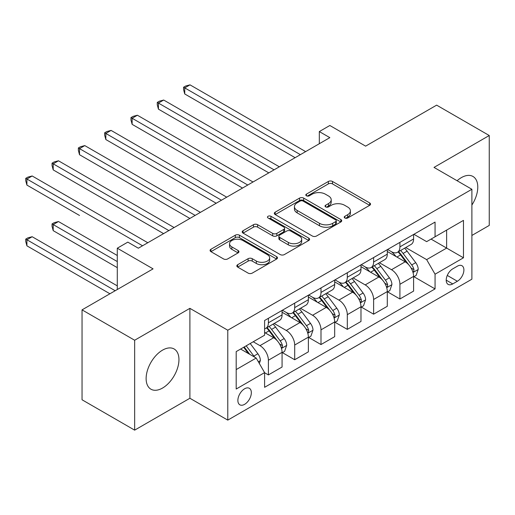 <?xml version="1.0" encoding="UTF-8"?>
<svg xmlns="http://www.w3.org/2000/svg" width="515" height="515" viewBox="0 0 515 515"><rect width="100%" height="100%" fill="white"/><g stroke="black" fill="none" stroke-linecap="round" stroke-linejoin="round"><path stroke-width="0.77" d="M344.838 217.987A2.047 1.178 0 0 0 347.734 217.987L369.68 205.318A2.923 1.687 0 0 0 370.536 204.12A2.923 1.687 0 0 0 369.68 202.929L332.497 181.467A2.923 1.687 0 0 0 328.364 181.467L306.419 194.136A2.047 1.178 0 0 0 305.82 194.973A2.047 1.178 0 0 0 306.419 195.803A2.047 1.178 0 0 0 309.309 195.803L312.154 194.168A9.347 5.395 0 0 1 325.371 194.168L328.467 195.951A9.347 5.395 0 0 1 331.209 199.769A9.347 5.395 0 0 1 328.467 203.586L325.628 205.228A2.047 1.178 0 0 0 325.029 206.058A2.047 1.178 0 0 0 325.628 206.895A2.047 1.178 0 0 0 328.525 206.895L331.364 205.253A9.347 5.395 0 0 1 344.58 205.253L347.683 207.043A9.347 5.395 0 0 1 350.419 210.86A9.347 5.395 0 0 1 347.683 214.678L344.838 216.319A2.047 1.178 0 0 0 344.239 217.15A2.047 1.178 0 0 0 344.838 217.987L344.838 216.319M162.54 388.053A23.214 13.403 120 0 0 177.701 367.594A23.214 13.403 120 0 0 174.147 348.99A23.214 13.403 120 0 0 162.54 350.142A23.214 13.403 120 0 0 147.374 370.6A23.214 13.403 120 0 0 150.934 389.198A23.214 13.403 120 0 0 162.54 388.053M471.888 205.041A23.214 13.403 120 0 0 472.976 176.465A23.214 13.403 120 0 0 461.369 177.617A23.214 13.403 120 0 0 457.095 180.733M244.612 404.333A9.521 5.498 120 0 0 250.831 395.938A9.521 5.498 120 0 0 249.369 388.31A9.521 5.498 120 0 0 244.612 388.78A9.521 5.498 120 0 0 238.387 397.168A9.521 5.498 120 0 0 239.848 404.803A9.521 5.498 120 0 0 244.612 404.333M237.685 264.704A2.923 1.687 0 0 0 236.829 265.901A2.923 1.687 0 0 0 237.685 267.092L248.114 273.111A2.923 1.687 0 0 0 252.247 273.111L276.626 259.039A2.923 1.687 0 0 0 277.476 257.848A2.923 1.687 0 0 0 276.626 256.657L239.443 235.188A2.923 1.687 0 0 0 235.31 235.188L210.938 249.26A2.923 1.687 0 0 0 210.081 250.457A2.923 1.687 0 0 0 210.938 251.648L223.536 258.923A2.923 1.687 0 0 0 227.669 258.923L238.097 252.897A2.923 1.687 0 0 0 238.954 251.706A2.923 1.687 0 0 0 238.097 250.515L231.853 246.91A7.815 4.513 0 0 1 229.561 243.717A7.815 4.513 0 0 1 234.383 239.546A7.815 4.513 0 0 1 242.9 240.524L267.382 254.661A7.815 4.513 0 0 1 269.667 257.848A7.815 4.513 0 0 1 264.845 262.019A7.815 4.513 0 0 1 256.328 261.041L252.247 258.685A2.923 1.687 0 0 0 248.114 258.685L237.685 264.704L237.685 267.092M471.888 235.452L489.25 225.422L489.25 135.516L436.636 105.144L365.618 146.144L329.838 125.493L319.319 131.57L329.838 137.64L138.335 248.204L127.817 242.127L117.291 248.204L117.291 289.514M134.653 340.241L134.653 430.147L189.893 398.256L189.893 308.343L134.653 340.241L82.046 309.863L153.071 268.862L117.291 248.204M189.893 308.343L227.778 330.218L471.888 189.275L471.888 279.188L227.778 420.124L227.778 330.218M489.25 135.516L434.01 167.407L471.888 189.275M312.36 236.025A2.923 1.687 0 0 0 316.487 236.025L340.866 221.952A2.923 1.687 0 0 0 341.722 220.761A2.923 1.687 0 0 0 340.866 219.57L303.683 198.101A2.923 1.687 0 0 0 299.55 198.101L275.177 212.174A2.923 1.687 0 0 0 274.321 213.365A2.923 1.687 0 0 0 275.177 214.555L312.36 236.025M268.869 218.431A2.047 1.178 0 0 1 270.942 218.721L270.942 216.287L308.743 238.11A2.923 1.687 0 0 1 309.599 239.301A2.923 1.687 0 0 1 308.743 240.499L284.37 254.571A2.923 1.687 0 0 1 280.237 254.571L243.054 233.102L243.054 230.72A2.923 1.687 0 0 0 242.198 231.911A2.923 1.687 0 0 0 243.054 233.102M243.054 230.72L253.489 224.695A2.923 1.687 0 0 1 257.616 224.695L272.699 233.398A2.923 1.687 0 0 0 276.832 233.398L283.752 229.407A2.923 1.687 0 0 0 284.602 228.216A2.923 1.687 0 0 0 283.752 227.018L268.051 217.954A2.047 1.178 0 0 1 267.452 217.124A2.047 1.178 0 0 1 268.714 216.03A2.047 1.178 0 0 1 270.942 216.287M134.653 430.147L82.046 399.775L82.046 309.863M457.365 266.184L452.737 268.862A9.225 5.324 120 0 0 446.711 276.993A9.225 5.324 120 0 0 448.127 284.383A9.225 5.324 120 0 0 452.737 283.926L457.365 281.254A9.225 5.324 120 0 0 463.397 273.124A9.225 5.324 120 0 0 461.981 265.734A9.225 5.324 120 0 0 457.365 266.184M413.912 234.293L426.645 241.644L435.059 236.784L435.059 222.081L264.601 320.497L264.601 335.201L236.192 351.597L236.192 389.025L264.601 372.622L264.601 387.319L435.059 288.909L435.059 274.205L426.645 259.624L405.717 247.548M435.059 236.784L463.468 220.381L463.468 257.803L435.059 274.205M189.893 398.256L227.778 420.124M319.319 131.57L319.319 143.717M431.061 239.095L446.634 248.082L446.634 230.102L463.468 220.381M426.645 259.624L446.634 248.082L463.468 257.803M236.192 369.583L256.187 358.041L240.614 349.048M264.601 372.744L268.392 374.926L268.392 360.23A11.903 6.875 -120 0 0 259.972 345.649L253.238 341.76M268.392 374.926L282.072 367.028L282.072 352.331A11.903 6.875 -120 0 0 273.652 337.75L264.601 332.523M282.387 352.633L294.696 359.74L294.696 345.037A11.903 6.875 -120 0 0 286.276 330.463L274.192 323.484M294.696 359.74L308.376 351.842L308.376 337.145A11.903 6.875 -120 0 0 299.955 322.564L282.072 312.238M308.691 337.447L321 344.554L321 329.851A11.903 6.875 -120 0 0 312.586 315.27L300.496 308.292M321 344.554L334.679 336.656L334.679 321.952A11.903 6.875 -120 0 0 326.259 307.378L308.376 297.046M334.995 322.261L347.31 329.368L347.31 314.665A11.903 6.875 -120 0 0 338.889 300.084L326.8 293.106M347.31 329.368L360.983 321.469L360.983 306.766A11.903 6.875 -120 0 0 352.569 292.185L334.679 281.86M361.298 307.069L373.613 314.182L373.613 299.479A11.903 6.875 -120 0 0 365.193 284.898L353.11 277.92M373.613 314.182L387.293 306.283L387.293 291.58A11.903 6.875 -120 0 0 378.873 276.999L360.983 266.673M387.608 291.883L399.917 298.99L399.917 284.293A11.903 6.875 -120 0 0 391.497 269.712L379.413 262.734M399.917 298.99L413.597 291.097L413.597 276.394A11.903 6.875 -120 0 0 405.176 261.813L387.293 251.487M387.608 249.479L391.497 251.726A11.903 6.875 -120 0 0 397.451 252.318A11.903 6.875 -120 0 0 399.917 246.872L399.917 242.372M361.298 264.665L365.193 266.918A11.903 6.875 -120 0 0 371.148 267.504A11.903 6.875 -120 0 0 373.613 262.058L373.613 257.558M334.995 279.857L338.889 282.104A11.903 6.875 -120 0 0 344.844 282.69A11.903 6.875 -120 0 0 347.31 277.244L347.31 272.75M308.691 295.043L312.586 297.29A11.903 6.875 -120 0 0 318.534 297.882A11.903 6.875 -120 0 0 321 292.43L321 287.937M282.387 310.23L286.276 312.476A11.903 6.875 -120 0 0 292.23 313.069A11.903 6.875 -120 0 0 294.696 307.616L294.696 303.123M413.912 276.697L435.059 288.909M397.451 252.318L411.131 244.419A11.903 6.875 -120 0 0 413.597 238.973L413.597 234.473M371.148 267.504L384.827 259.605A11.903 6.875 -120 0 0 387.293 254.159L387.293 249.666M344.844 282.69L358.517 274.798A11.903 6.875 -120 0 0 360.983 269.345L360.983 264.852M318.534 297.882L332.214 289.984A11.903 6.875 -120 0 0 334.679 284.531L334.679 280.038M292.23 313.069L305.91 305.17A11.903 6.875 -120 0 0 308.376 299.717L308.376 295.224M264.601 328.737A11.903 6.875 -120 0 0 265.927 328.255L279.606 320.356A11.903 6.875 -120 0 0 282.072 314.91L282.072 310.41M265.927 328.255A11.903 6.875 -120 0 0 268.392 322.802L268.392 318.309M256.187 358.041L264.601 372.622M345.655 218.276L347.683 217.105A9.347 5.395 0 0 0 350.419 213.294L350.419 210.86M331.209 199.769L331.209 202.202A9.347 5.395 0 0 1 328.467 206.019L326.446 207.184M369.641 205.337L332.497 183.894A2.923 1.687 0 0 0 328.364 183.894L307.236 196.093M340.827 221.978L303.683 200.528A2.923 1.687 0 0 0 299.55 200.528L275.216 214.581M335.703 221.592A2.047 1.178 0 0 0 336.301 220.761A2.047 1.178 0 0 0 335.703 219.924L303.065 201.082A2.047 1.178 0 0 0 300.168 201.082L297.174 202.813A9.347 5.395 0 0 0 294.438 206.624A9.347 5.395 0 0 0 297.174 210.442L319.487 223.323A9.347 5.395 0 0 0 332.703 223.323L335.703 221.592L335.703 224.025A2.047 1.178 0 0 0 336.301 223.188L336.301 220.761M294.438 206.624L294.438 209.058A9.347 5.395 0 0 0 297.174 212.875L297.174 210.442M335.703 224.025L332.703 225.757A9.347 5.395 0 0 1 319.487 225.757L297.174 212.875M243.093 233.128L253.489 227.128L253.489 224.695M284.602 228.216L284.602 230.643A2.923 1.687 0 0 1 283.752 231.834L276.832 235.831A2.923 1.687 0 0 1 272.699 235.831L257.616 227.128A2.923 1.687 0 0 0 253.489 227.128M270.942 218.721L308.704 240.518M288.342 242.436A7.815 4.513 0 0 0 296.859 243.415A7.815 4.513 0 0 0 301.687 239.243A7.815 4.513 0 0 0 299.395 236.057L290.775 231.074A2.923 1.687 0 0 0 286.643 231.074L279.722 235.072A2.923 1.687 0 0 0 278.866 236.263A2.923 1.687 0 0 0 279.722 237.454L288.342 242.436L288.342 244.863A7.815 4.513 0 0 0 296.859 245.842A7.815 4.513 0 0 0 301.687 241.677L301.687 239.243M278.866 236.263L278.866 238.696A2.923 1.687 0 0 0 279.722 239.887L279.722 237.454M288.342 244.863L279.722 239.887M269.667 257.848L269.667 260.281A7.815 4.513 0 0 1 264.845 264.446A7.815 4.513 0 0 1 256.328 263.468L252.247 261.111A2.923 1.687 0 0 0 248.114 261.111L237.724 267.111M229.561 243.717L229.561 246.144A7.815 4.513 0 0 0 231.853 249.337L231.853 246.91M238.059 252.923L231.853 249.337M276.581 259.064L239.443 237.621A2.923 1.687 0 0 0 235.31 237.621L210.976 251.668M413.597 276.877L416.12 275.422L418.225 269.345A7.886 4.551 -120 0 0 415.708 262.631L407.108 251.153A22.769 13.145 -120 0 0 404.623 248.179M396.074 256.554A22.769 13.145 -120 0 0 391.413 251.68M412.876 272.049L413.796 271.057L413.97 269.68A7.886 4.551 -120 0 0 411.71 264.935L403.11 253.457A22.769 13.145 -120 0 0 400.625 250.483M398.507 251.706A18.901 10.912 60 0 1 401.61 255.234L408.884 264.948M184.737 154.712L242.507 188.065L132.13 124.34L132.13 118.263L137.389 115.225L253.026 181.988M398.101 251.944A22.769 13.145 60 0 1 400.586 254.919L406.303 262.547M300.38 154.655L184.737 87.891L190.003 84.853L305.64 151.616M295.114 157.687L184.737 93.962L184.737 87.891L183.585 87.222L185.683 86.005L190.003 84.853M184.737 93.962L183.585 89.649L183.585 87.222M387.293 292.069L389.816 290.608L391.921 284.531A7.886 4.551 -120 0 0 389.404 277.817L380.804 266.339A22.769 13.145 -120 0 0 378.319 263.365M369.77 271.746A22.769 13.145 -120 0 0 365.109 266.867M386.572 287.235L387.486 286.243L387.66 284.872A7.886 4.551 -120 0 0 385.407 280.128L376.806 268.65A22.769 13.145 -120 0 0 374.321 265.669M372.203 266.892A18.901 10.912 60 0 1 375.306 270.42L382.581 280.134M158.433 169.899L216.197 203.251L105.826 139.526L105.826 133.449L111.086 130.411L226.722 197.174M371.798 267.13A22.769 13.145 60 0 1 374.283 270.105L379.999 277.74M360.983 307.255L363.513 305.794L365.611 299.717A7.886 4.551 -120 0 0 363.094 293.003L354.5 281.525A22.769 13.145 -120 0 0 352.015 278.551M343.46 286.932A22.769 13.145 -120 0 0 338.799 282.053M360.268 302.421L361.182 301.43L361.356 300.058A7.886 4.551 -120 0 0 359.097 295.314L350.503 283.836A22.769 13.145 -120 0 0 348.018 280.862M345.9 282.085A18.901 10.912 60 0 1 349.003 285.613L356.277 295.32M132.13 185.085L189.893 218.437L79.516 154.712L79.516 148.635L84.782 145.597L200.419 212.36M345.488 282.317A22.769 13.145 60 0 1 347.973 285.291L353.689 292.926M334.679 322.442L337.203 320.98L339.308 314.91A7.886 4.551 -120 0 0 336.791 308.189L328.19 296.711A22.769 13.145 -120 0 0 325.712 293.737M317.156 302.118A22.769 13.145 -120 0 0 312.496 297.239M333.958 317.613L334.879 316.622L335.053 315.244A7.886 4.551 -120 0 0 332.793 310.5L324.193 299.022A22.769 13.145 -120 0 0 321.708 296.048M319.59 297.271A18.901 10.912 60 0 1 322.693 300.799L329.973 310.513M105.826 200.277L163.59 233.623L53.212 169.899L53.212 163.822L58.472 160.789L174.115 227.553M319.184 297.503A22.769 13.145 60 0 1 321.669 300.477L327.386 308.112M274.07 169.841L158.433 103.077L163.693 100.039L279.336 166.802M268.811 172.879L158.433 109.148L158.433 103.077L157.275 102.408L159.38 101.191L163.693 100.039M158.433 109.148L157.275 104.835L157.275 102.408M247.767 185.027L130.971 117.594L133.076 116.377L137.389 115.225M132.13 124.34L130.971 120.027L130.971 117.594M221.463 200.213L104.667 132.78L106.772 131.57L111.086 130.411M105.826 139.526L104.667 135.213L104.667 132.78M308.376 337.628L310.899 336.173L313.004 330.096A7.886 4.551 -120 0 0 310.487 323.381L301.887 311.903A22.769 13.145 -120 0 0 299.402 308.923M290.853 317.304A22.769 13.145 -120 0 0 286.192 312.425M307.655 332.799L308.575 331.808L308.743 330.43A7.886 4.551 -120 0 0 306.489 325.686L297.889 314.208A22.769 13.145 -120 0 0 295.404 311.234M293.286 312.457A18.901 10.912 60 0 1 296.389 315.985L303.663 325.699M79.516 215.463L26.909 185.085L26.909 179.014L32.168 175.976L147.805 242.739M292.88 312.695A22.769 13.145 60 0 1 295.365 315.669L301.082 323.298M195.159 215.399L78.364 147.966L80.462 146.756L84.782 145.597M79.516 154.712L78.364 150.399L78.364 147.966M282.072 352.814L284.595 351.359L286.701 345.282A7.886 4.551 -120 0 0 284.183 338.567L275.583 327.089A22.769 13.145 -120 0 0 273.098 324.115M281.351 347.986L282.265 346.994L282.439 345.617A7.886 4.551 -120 0 0 280.186 340.872L271.585 329.394A22.769 13.145 -120 0 0 269.1 326.42M266.982 327.643A18.901 10.912 60 0 1 270.085 331.171L277.36 340.885M117.291 255.498L58.472 221.54L53.212 224.572L53.212 230.649L117.291 267.646M266.577 327.881A22.769 13.145 60 0 1 269.062 330.855L274.778 338.484M53.212 230.649L52.054 226.336L52.054 223.909L117.291 261.569M52.054 223.909L54.159 222.692L58.472 221.54M168.849 230.585L52.054 163.158L54.159 161.942L58.472 160.789M53.212 169.899L52.054 165.585L52.054 163.158M259.341 363.506L260.39 360.468A7.886 4.551 -120 0 0 257.873 353.754L250.2 343.511M117.291 285.87L32.168 236.726L26.909 239.765L26.909 245.835L109.927 293.769M254.597 357.12A7.886 4.551 -120 0 0 253.876 356.065L246.202 345.823M244.226 346.962L249.743 354.32M243.679 347.277L248.352 353.522M26.909 245.835L25.75 241.522L25.75 239.095L115.186 290.73M25.75 239.095L27.855 237.879L32.168 236.726M142.546 245.777L25.75 178.345L27.855 177.128L32.168 175.976M26.909 185.085L25.75 180.771L25.75 178.345M259.972 345.649L273.652 337.75M286.276 330.463L299.955 322.564M312.586 315.27L326.259 307.378M338.889 300.084L352.569 292.185M365.193 284.898L378.873 276.999M391.497 269.712L405.176 261.813M399.917 246.872L413.597 238.973M399.917 284.293L413.597 276.394M373.613 299.479L387.293 291.58M373.613 262.058L387.293 254.159M347.31 314.665L360.983 306.766M347.31 277.244L360.983 269.345M321 329.851L334.679 321.952M321 292.43L334.679 284.531M294.696 345.037L308.376 337.145M294.696 307.616L308.376 299.717M268.392 360.23L282.072 352.331M268.392 322.802L282.072 314.91M447.277 275.428L457.365 281.254M446.215 280.16L452.737 283.926M347.683 217.105L347.683 214.678M325.628 206.895L325.628 205.228M328.467 206.019L328.467 203.586M306.419 195.803L306.419 194.136M328.364 183.894L328.364 181.467M332.497 183.894L332.497 181.467M369.68 205.318L369.68 202.929M275.177 214.555L275.177 212.174M299.55 200.528L299.55 198.101M303.683 200.528L303.683 198.101M340.866 221.952L340.866 219.57M319.487 225.757L319.487 223.323M332.703 225.757L332.703 223.323M257.616 227.128L257.616 224.695M272.699 235.831L272.699 233.398M276.832 235.831L276.832 233.398M283.752 231.834L283.752 229.407M308.743 240.499L308.743 238.11M248.114 261.111L248.114 258.685M252.247 261.111L252.247 258.685M256.328 263.468L256.328 261.041M238.097 252.897L238.097 250.515M210.938 251.648L210.938 249.26M235.31 237.621L235.31 235.188M239.443 237.621L239.443 235.188M276.626 259.039L276.626 256.657M413.004 272.48L418.174 269.5M403.11 253.457L407.108 251.153M396.911 257.043L400.586 254.919M411.71 264.935L415.708 262.631M411.086 268.019L413.97 269.68M386.701 287.666L391.87 284.686M376.806 268.65L380.804 266.339M370.607 272.229L374.283 270.105M385.407 280.128L389.404 277.817M384.782 283.205L387.66 284.872M360.397 302.852L365.56 299.872M350.503 283.836L354.5 281.525M344.297 287.415L347.973 285.291M359.097 295.314L363.094 293.003M358.472 298.391L361.356 300.058M334.093 318.045L339.256 315.058M324.193 299.022L328.19 296.711M317.993 302.601L321.669 300.477M332.793 310.5L336.791 308.189M332.169 313.577L335.053 315.244M307.783 333.231L312.953 330.25M297.889 314.208L301.887 311.903M291.69 317.787L295.365 315.669M306.489 325.686L310.487 323.381M305.865 328.77L308.743 330.43M281.48 348.417L286.649 345.436M271.585 329.394L275.583 327.089M265.386 332.973L269.062 330.855M280.186 340.872L284.183 338.567M279.555 343.956L282.439 345.617M258.343 361.775L260.339 360.622M253.876 356.065L257.873 353.754"/></g></svg>
